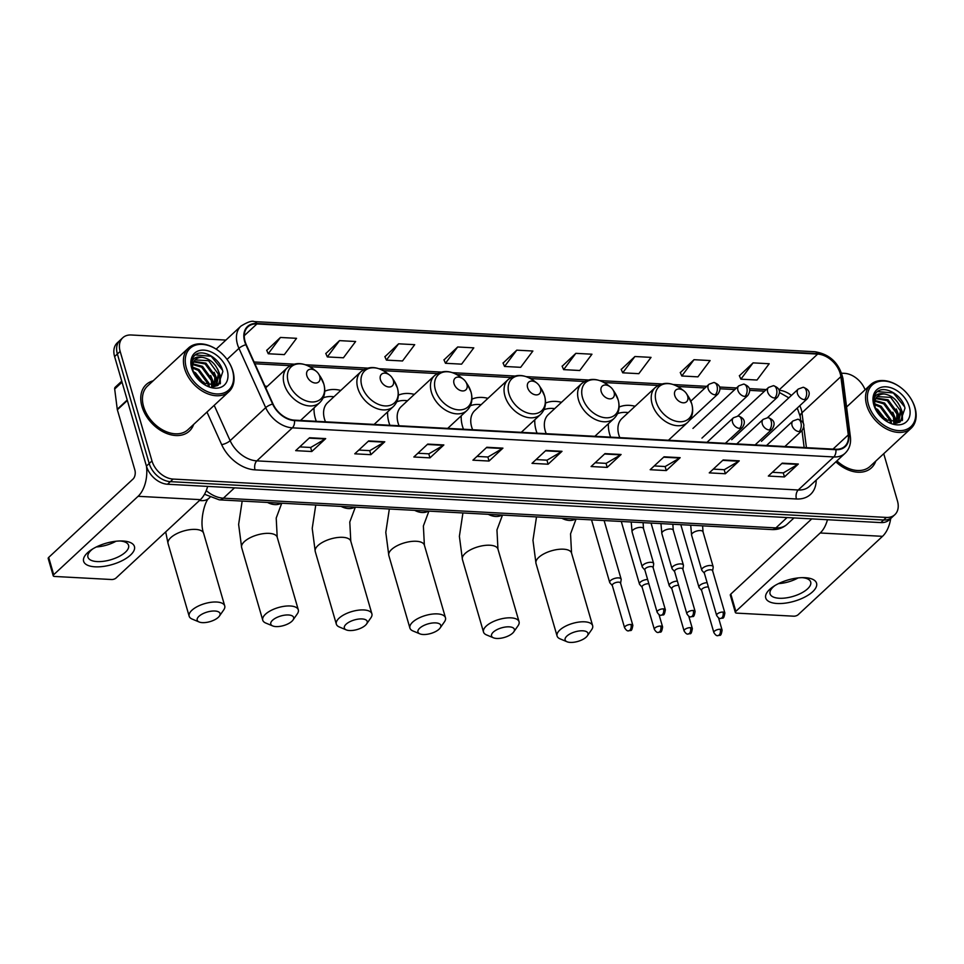 <?xml version="1.0" encoding="UTF-8"?>
<svg xmlns="http://www.w3.org/2000/svg" width="964" height="964" viewBox="0 0 964 964"><rect width="100%" height="100%" fill="white"/><g stroke="black" fill="none" stroke-linecap="round" stroke-linejoin="round"><path stroke-width="1.45" d="M608.392 423.714A35.041 24.425 47.1 0 0 609.706 434.366A35.041 24.425 47.1 0 0 610.622 437.138M534.815 419.762A35.041 24.425 47.1 0 0 536.117 430.402A35.041 24.425 47.1 0 0 537.032 433.185M461.226 415.809A35.041 24.425 47.1 0 0 462.539 426.45A35.041 24.425 47.1 0 0 463.455 429.221M387.649 411.845A35.041 24.425 47.1 0 0 388.95 422.497A35.041 24.425 47.1 0 0 389.878 425.269M314.071 407.893A35.041 24.425 47.1 0 0 315.373 418.533A35.041 24.425 47.1 0 0 316.288 421.316M340.774 390.432A35.041 24.425 47.1 0 0 324.76 391.251M414.351 394.384A35.041 24.425 47.1 0 0 398.337 395.216M487.941 398.337A35.041 24.425 47.1 0 0 471.926 399.168M561.518 402.301A35.041 24.425 47.1 0 0 545.504 403.121M635.107 406.254A35.041 24.425 47.1 0 0 619.093 407.085M267.185 386.468A35.041 24.425 47.1 0 0 264.895 385.974M225.901 340.075L131.249 334.99A19.834 13.833 47.1 0 0 122.777 337.749L117.222 342.907A19.834 13.833 47.1 0 0 114.608 356.572L146.42 466.082A19.834 13.833 47.1 0 0 167.555 484.241L880.831 522.596A19.834 13.833 47.1 0 0 889.302 519.837L892.086 517.246A19.834 13.833 47.1 0 1 883.602 520.006A19.834 13.833 47.1 0 0 892.086 517.246L894.857 514.668A19.834 13.833 47.1 0 0 897.472 501.003L883.735 453.707M122.777 337.749A19.834 13.833 47.1 0 0 120.163 351.414L151.975 460.925L149.203 463.503A19.834 13.833 47.1 0 0 170.339 481.651L883.602 520.006L170.339 481.651A19.834 13.833 47.1 0 1 149.203 463.503L117.379 353.993L149.203 463.503L146.42 466.082M119.994 340.328A19.834 13.833 47.1 0 0 117.379 353.993A19.834 13.833 47.1 0 1 119.994 340.328M141.973 406.483A31.74 22.124 47.1 0 0 163.169 431.86A31.74 22.124 47.1 0 0 189.354 431.113A31.74 22.124 47.1 0 0 193.643 424.425A31.74 22.124 47.1 0 1 189.354 431.113A31.74 22.124 47.1 0 1 163.169 431.86A31.74 22.124 47.1 0 1 141.973 406.483A31.74 22.124 47.1 0 1 146.154 384.624A31.74 22.124 47.1 0 0 141.973 406.483M835.884 461.828A31.74 22.124 47.1 0 0 871.48 467.793A31.74 22.124 47.1 0 0 875.77 461.105A31.74 22.124 47.1 0 1 871.48 467.793A31.74 22.124 47.1 0 1 835.884 461.828M245.085 341.461A21.16 14.749 -132.9 0 1 247.869 326.88A21.16 14.749 -132.9 0 1 256.918 323.94L817.653 354.089A21.16 14.749 -132.9 0 1 840.861 376.647L848.284 434.909A21.16 14.749 -132.9 0 1 844.826 446.296A21.16 14.749 -132.9 0 1 835.788 449.248L294.369 420.135A21.16 14.749 -132.9 0 1 273.017 403.976L246.278 344.678A21.16 14.749 -132.9 0 1 245.085 341.461M244.651 341.437A21.69 15.123 47.1 0 0 245.88 344.726L272.619 404.037A21.69 15.123 47.1 0 0 294.502 420.593L835.921 449.706A21.69 15.123 47.1 0 0 848.73 435.017L841.307 376.743A21.69 15.123 47.1 0 0 817.52 353.631L256.786 323.482A21.69 15.123 47.1 0 0 244.651 341.437M753.089 362.874L740.882 379.165L756.993 380.033L769.2 363.741L753.089 362.874L739.4 375.779M694.008 359.692L681.801 375.984L697.912 376.852L710.119 360.56L694.008 359.692L680.319 372.61M634.927 356.511L622.72 372.815L638.831 373.671L651.037 357.379L634.927 356.511L621.238 369.429M575.845 353.342L563.639 369.634L579.75 370.501L591.956 354.21L575.845 353.342L562.157 366.26M280.44 337.46L268.233 353.752L284.344 354.619L296.55 338.316L280.44 337.46L266.751 350.366M339.521 340.629L327.314 356.921L343.425 357.789L355.632 341.497L339.521 340.629L325.832 353.547M398.602 343.811L386.395 360.102L402.506 360.97L414.713 344.678L398.602 343.811L384.913 356.728M457.683 346.98L445.476 363.283L461.587 364.151L473.794 347.847L457.683 346.98L443.994 359.897M516.764 350.161L504.558 366.453L520.668 367.32L532.875 351.029L516.764 350.161L503.075 363.079M153.143 380.828A31.74 22.124 47.1 0 0 146.154 384.624A31.74 22.124 47.1 0 1 153.143 380.828M865.094 389.805A19.834 13.833 47.1 0 0 844.524 373.345L841.668 373.189M151.975 460.925A19.834 13.833 47.1 0 0 173.11 479.072L886.386 517.427A19.834 13.833 47.1 0 0 894.857 514.668M680.174 457.671L666.281 470.577L650.17 469.709L664.063 456.803L680.174 457.671A5.29 3.073 -86.9 0 1 679.668 458.045L663.642 457.189M739.255 460.84L725.362 473.746L709.251 472.878L723.145 459.973L739.255 460.84A5.29 3.073 -86.9 0 1 738.749 461.226L722.723 460.358M798.337 464.021L784.443 476.927L768.332 476.059L782.226 463.154L798.337 464.021A5.29 3.073 -86.9 0 1 797.831 464.395L781.804 463.539M502.931 448.139L489.037 461.045L472.926 460.177L486.82 447.272L502.931 448.139A5.29 3.073 -86.9 0 1 502.425 448.513L486.398 447.658M443.85 444.958L429.956 457.864L413.845 456.996L427.739 444.091L443.85 444.958A5.29 3.073 -86.9 0 1 443.344 445.344L427.317 444.476M384.769 441.789L370.875 454.683L354.764 453.815L368.658 440.922L384.769 441.789A5.29 3.073 -86.9 0 1 384.262 442.163L368.236 441.295M325.687 438.608L311.794 451.514L295.683 450.646L309.577 437.74L325.687 438.608A5.29 3.073 -86.9 0 1 325.181 438.982L309.155 438.126M621.093 454.49L607.2 467.395L591.089 466.528L604.982 453.622L621.093 454.49A5.29 3.073 -86.9 0 1 620.587 454.863L604.561 454.008M562.012 451.309L548.118 464.214L532.008 463.347L545.901 450.453L562.012 451.309A5.29 3.073 -86.9 0 1 561.506 451.694L545.479 450.827M548.118 464.214L546.95 460.177M536.056 459.587L547.034 460.177L561.506 451.694M607.2 467.395L606.031 463.347M595.137 462.768L606.115 463.359L620.587 454.863M311.794 451.514L310.625 447.465M299.732 446.886L310.709 447.477L325.181 438.982M370.875 454.683L369.706 450.646M358.813 450.055L369.79 450.646L384.262 442.163M429.956 457.864L428.787 453.815M417.894 453.237L428.872 453.827L443.344 445.344M489.037 461.045L487.868 456.996M476.975 456.418L487.953 457.008L502.425 448.513M784.443 476.927L783.274 472.878M772.381 472.3L783.358 472.89L797.831 464.395M725.362 473.746L724.193 469.709M713.3 469.119L724.277 469.709L738.749 461.226M666.281 470.577L665.112 466.528M654.219 465.937L665.196 466.528L679.668 458.045M504.558 366.453L503.003 362.934M445.476 363.283L443.922 359.765M386.395 360.102L384.841 356.584M327.314 356.921L325.76 353.402M268.233 353.752L266.679 350.233M563.639 369.634L562.084 366.115M622.72 372.815L621.165 369.296M681.801 375.984L680.247 372.466M740.882 379.165L739.328 375.647M95.147 566.82A26.45 11.086 -16.2 0 1 91.327 549.817A26.45 11.086 -16.2 0 1 121.789 540.973A26.45 11.086 -16.2 0 1 122.922 541.009A26.45 11.086 -16.2 0 1 130.514 555.071A26.45 11.086 -16.2 0 1 95.147 566.82M92.845 548.865A21.16 8.869 163.8 0 0 87.941 557.156A21.16 8.869 163.8 0 0 97.147 561.578A21.16 8.869 163.8 0 0 119.114 556.469A21.16 8.869 163.8 0 0 128.574 545.359A21.16 8.869 163.8 0 0 119.994 540.973M146.492 466.323A26.45 15.376 93.1 0 1 138.093 496.303L53.707 574.701A3.302 1.386 163.8 0 0 53.225 575.761A3.302 1.386 163.8 0 0 54.659 576.46L111.595 579.521A3.302 1.386 163.8 0 0 116.017 578.051L200.392 499.653L138.093 496.303M207.646 486.398A26.45 15.376 93.1 0 1 200.392 499.653M115.969 541.25A21.16 8.869 -16.2 0 1 96.388 546.937M53.225 575.761L48.2 558.469A3.302 1.386 -16.2 0 1 48.694 557.409L133.068 479.012A6.615 3.844 -86.9 0 0 134.864 470.022L117.355 409.76A3.302 2.302 -132.9 0 1 117.259 409.266L114.68 389.022A3.302 2.302 -132.9 0 1 115.21 387.239L121.753 381.166M232.517 370.393A28.426 19.822 47.1 0 0 228.058 360.898A28.426 19.822 47.1 0 0 219.033 351.185A28.426 19.822 47.1 0 0 193.258 346.112A28.426 19.822 47.1 0 0 186.329 367.911A28.426 19.822 47.1 0 0 216.623 393.939A28.426 19.822 47.1 0 0 232.517 370.393M219.033 351.185L218.792 350.992A29.751 20.738 47.1 0 0 188.486 348.004A29.751 20.738 47.1 0 0 184.558 368.501A29.751 20.738 47.1 0 0 204.428 392.3A29.751 20.738 47.1 0 0 228.986 391.601A29.751 20.738 47.1 0 0 232.902 371.104A29.751 20.738 47.1 0 0 228.227 361.151L228.058 360.898M188.486 348.004L147.504 386.07A29.751 20.738 47.1 0 0 143.588 406.567A29.751 20.738 47.1 0 0 163.458 430.366A29.751 20.738 47.1 0 0 188.004 429.667L228.986 391.601M192.571 367.091L199.018 369.586L208.778 382.961L209.248 386.203M192.631 368.067L198.15 370.393L207.911 383.768L208.296 385.962M192.933 363.85L202.488 366.356L212.249 379.732L212.393 386.588M192.764 364.573L201.621 367.163L211.381 380.539L211.694 386.564M193.969 361.367L205.959 363.127L215.719 376.502L214.598 386.444M193.656 361.934L205.091 363.934L214.852 377.31L214.141 386.504M201.946 382.877L218.117 385.263L222.853 371.538C220.141 357.62 201.115 347.739 194.27 355.837C191.788 358.68 190.92 362.404 191.691 367.031C191.161 359.126 194.74 355.897 202.44 357.343C210.562 358.909 216.141 364.223 219.19 373.285L216.49 385.154L214.755 386.419M195.114 359.897L208.561 360.717L218.322 374.092L216.044 385.552M216.49 385.154L215.189 386.335M193.39 371.634L195.535 372.815L204.838 384.612M193.981 373.201L203.332 383.78M202.44 357.343A16.533 11.52 47.1 0 0 195.379 359.644A16.533 11.52 47.1 0 0 193.21 371.032L194.969 375.213M191.703 368.2A21.823 15.207 47.1 0 0 194.849 375.056A21.823 15.207 47.1 0 0 202.476 383.262A21.823 15.207 47.1 0 0 222.009 386.757A21.823 15.207 47.1 0 0 227.155 370.104A21.823 15.207 47.1 0 0 203.898 350.137A21.823 15.207 47.1 0 0 191.703 368.2M195.355 354.909L211.188 356.27L222.479 370.152M219.515 374.948L219.937 383.949M216.044 378.177L216.84 384.576M216.816 384.829L216.707 385.901M212.574 381.395L213.381 386.576M217.635 369.067L220.141 375.249L220.382 383.515M214.153 372.297L216.671 378.478L217.286 383.901M217.262 384.347L217.105 385.757M210.682 375.526L213.201 381.708L213.827 386.54M203.741 381.973L205.103 384.732M202.368 622.636A11.905 4.989 163.8 0 0 219.406 616.092A11.905 4.989 163.8 0 0 214.876 611.019A11.905 4.989 163.8 0 0 200.367 615.177A11.905 4.989 163.8 0 0 199.126 621.985A11.905 4.989 163.8 0 0 202.368 622.636M199.126 621.985L192.185 619.081A18.509 7.76 -16.2 0 1 189.173 616.225A18.509 7.76 -16.2 0 1 197.451 606.501A18.509 7.76 -16.2 0 1 216.671 602.03A18.509 7.76 -16.2 0 1 224.72 605.898A18.509 7.76 -16.2 0 1 223.72 609.923L219.406 616.092M319.759 376.454A7.929 5.531 47.1 0 0 318.506 373.803A7.929 5.531 47.1 0 0 315.987 371.092A7.929 5.531 47.1 0 0 308.793 369.682A7.929 5.531 47.1 0 0 306.865 375.755A7.929 5.531 47.1 0 0 315.324 383.021A7.929 5.531 47.1 0 0 319.759 376.454M275.957 626.588A11.905 4.989 163.8 0 0 292.984 620.045A11.905 4.989 163.8 0 0 288.453 614.972A11.905 4.989 163.8 0 0 273.957 619.129A11.905 4.989 163.8 0 0 272.716 625.937A11.905 4.989 163.8 0 0 275.957 626.588M272.716 625.937L265.763 623.045A18.509 7.76 -16.2 0 1 262.75 620.177A18.509 7.76 -16.2 0 1 271.029 610.453A18.509 7.76 -16.2 0 1 290.248 605.982A18.509 7.76 -16.2 0 1 298.31 609.851A18.509 7.76 -16.2 0 1 297.298 613.875L292.984 620.045M393.336 380.406A7.929 5.531 47.1 0 0 392.095 377.755A7.929 5.531 47.1 0 0 389.577 375.044A7.929 5.531 47.1 0 0 382.383 373.634A7.929 5.531 47.1 0 0 380.443 379.72A7.929 5.531 47.1 0 0 388.902 386.986A7.929 5.531 47.1 0 0 393.336 380.406M374.116 424.425L393.324 406.579A23.799 16.593 47.1 0 1 373.683 407.145A23.799 16.593 47.1 0 1 357.789 388.106A23.799 16.593 47.1 0 1 360.922 371.706L327.639 402.627A23.799 16.593 47.1 0 0 324.494 419.027A23.799 16.593 47.1 0 0 325.471 421.81M333.93 396.782A31.402 21.895 47.1 0 0 323.193 397.855M349.534 630.54A11.905 4.989 163.8 0 0 366.561 624.009A11.905 4.989 163.8 0 0 362.042 618.936A11.905 4.989 163.8 0 0 347.534 623.081A11.905 4.989 163.8 0 0 346.293 629.902A11.905 4.989 163.8 0 0 349.534 630.54M346.293 629.902L339.352 626.998A18.509 7.76 -16.2 0 1 336.34 624.142A18.509 7.76 -16.2 0 1 344.618 614.417A18.509 7.76 -16.2 0 1 363.838 609.947A18.509 7.76 -16.2 0 1 371.887 613.815A18.509 7.76 -16.2 0 1 370.875 617.84L366.561 624.009M466.925 384.371A7.929 5.531 47.1 0 0 465.672 381.72A7.929 5.531 47.1 0 0 463.154 379.009A7.929 5.531 47.1 0 0 455.96 377.587A7.929 5.531 47.1 0 0 454.032 383.672A7.929 5.531 47.1 0 0 462.479 390.938A7.929 5.531 47.1 0 0 466.925 384.371M447.706 428.377L466.901 410.531A23.799 16.593 47.1 0 1 447.26 411.098A23.799 16.593 47.1 0 1 431.366 392.059A23.799 16.593 47.1 0 1 434.499 375.659L401.217 406.591A23.799 16.593 47.1 0 0 398.084 422.979A23.799 16.593 47.1 0 0 399.06 425.763M407.519 400.735A31.402 21.895 47.1 0 0 396.77 401.807M423.124 634.505A11.905 4.989 163.8 0 0 440.15 627.962A11.905 4.989 163.8 0 0 435.62 622.889A11.905 4.989 163.8 0 0 421.123 627.046A11.905 4.989 163.8 0 0 419.882 633.854A11.905 4.989 163.8 0 0 423.124 634.505M419.882 633.854L412.929 630.95A18.509 7.76 -16.2 0 1 409.917 628.094A18.509 7.76 -16.2 0 1 418.195 618.37A18.509 7.76 -16.2 0 1 437.415 613.899A18.509 7.76 -16.2 0 1 445.476 617.767A18.509 7.76 -16.2 0 1 444.464 621.792L440.15 627.962M540.503 388.323A7.929 5.531 47.1 0 0 539.262 385.672A7.929 5.531 47.1 0 0 536.743 382.961A7.929 5.531 47.1 0 0 529.549 381.551A7.929 5.531 47.1 0 0 527.609 387.636A7.929 5.531 47.1 0 0 536.068 394.891A7.929 5.531 47.1 0 0 540.503 388.323M521.283 432.33L540.491 414.496A23.799 16.593 47.1 0 1 520.849 415.05A23.799 16.593 47.1 0 1 504.955 396.011A23.799 16.593 47.1 0 1 508.088 379.623L474.806 410.543A23.799 16.593 47.1 0 0 471.661 426.944A23.799 16.593 47.1 0 0 472.637 429.715M481.096 404.699A31.402 21.895 47.1 0 0 470.36 405.772M496.701 638.457A11.905 4.989 163.8 0 0 513.728 631.926A11.905 4.989 163.8 0 0 509.209 626.841A11.905 4.989 163.8 0 0 494.701 630.998A11.905 4.989 163.8 0 0 493.46 637.807A11.905 4.989 163.8 0 0 496.701 638.457M493.46 637.807L486.519 634.914A18.509 7.76 -16.2 0 1 483.506 632.047A18.509 7.76 -16.2 0 1 491.785 622.322A18.509 7.76 -16.2 0 1 511.004 617.852A18.509 7.76 -16.2 0 1 519.054 621.72A18.509 7.76 -16.2 0 1 518.042 625.756L513.728 631.926M614.092 392.276A7.929 5.531 47.1 0 0 612.839 389.625A7.929 5.531 47.1 0 0 610.32 386.913A7.929 5.531 47.1 0 0 603.127 385.504A7.929 5.531 47.1 0 0 601.199 391.589A7.929 5.531 47.1 0 0 609.646 398.855A7.929 5.531 47.1 0 0 614.092 392.276M594.872 436.294L614.068 418.448A23.799 16.593 47.1 0 1 594.427 419.015A23.799 16.593 47.1 0 1 578.533 399.976A23.799 16.593 47.1 0 1 581.666 383.576L548.383 414.496A23.799 16.593 47.1 0 0 545.25 430.896A23.799 16.593 47.1 0 0 546.227 433.68M554.686 408.652A31.402 21.895 47.1 0 0 543.937 409.724M570.29 642.41A11.905 4.989 163.8 0 0 587.317 635.879A11.905 4.989 163.8 0 0 582.786 630.805A11.905 4.989 163.8 0 0 568.29 634.963A11.905 4.989 163.8 0 0 567.049 641.771A11.905 4.989 163.8 0 0 570.29 642.41M567.049 641.771L560.096 638.867A18.509 7.76 -16.2 0 1 557.084 636.011A18.509 7.76 -16.2 0 1 565.362 626.287A18.509 7.76 -16.2 0 1 584.582 621.816A18.509 7.76 -16.2 0 1 592.643 625.684A18.509 7.76 -16.2 0 1 591.631 629.709L587.317 635.879M687.669 396.24A7.929 5.531 47.1 0 0 686.428 393.589A7.929 5.531 47.1 0 0 683.91 390.878A7.929 5.531 47.1 0 0 676.716 389.456A7.929 5.531 47.1 0 0 674.776 395.541A7.929 5.531 47.1 0 0 683.235 402.807A7.929 5.531 47.1 0 0 687.669 396.24M668.45 440.247L687.657 422.401A23.799 16.593 47.1 0 1 668.016 422.967A23.799 16.593 47.1 0 1 652.122 403.928A23.799 16.593 47.1 0 1 655.255 387.528L621.973 418.46A23.799 16.593 47.1 0 0 618.828 434.848A23.799 16.593 47.1 0 0 619.804 437.632M628.263 412.604A31.402 21.895 47.1 0 0 617.526 413.677M620.599 583.22L621.165 579.629A5.953 2.494 163.8 0 0 621.141 579.135A5.953 2.494 163.8 0 0 618.551 577.894A5.953 2.494 163.8 0 0 610.586 580.533A5.953 2.494 163.8 0 0 609.706 582.461A5.953 2.494 163.8 0 0 609.947 582.883L612.345 585.618M620.575 583.413A4.302 1.808 163.8 0 0 620.551 583.051A4.302 1.808 163.8 0 0 618.683 582.16A4.302 1.808 163.8 0 0 612.935 584.063A4.302 1.808 163.8 0 0 612.297 585.449L624.588 627.757C626.106 630.167 627.407 631.191 628.492 630.854A4.302 2.494 93.1 0 0 629.805 630.299A4.302 2.494 -86.9 0 0 630.974 624.467A4.302 1.808 163.8 0 0 626.516 625.503A4.302 1.808 163.8 0 0 624.588 627.757M648.868 583.798A4.302 1.808 163.8 0 0 648.435 583.762A4.302 1.808 163.8 0 0 642.687 585.666A4.302 1.808 163.8 0 0 642.06 587.052L654.351 629.359C655.857 631.769 657.159 632.794 658.243 632.444A4.302 2.494 93.1 0 0 659.557 631.902A4.302 2.494 -86.9 0 0 660.726 626.058A4.302 1.808 163.8 0 0 656.267 627.094A4.302 1.808 163.8 0 0 654.351 629.359M647.615 579.485A5.953 2.494 163.8 0 0 640.349 582.136A5.953 2.494 163.8 0 0 639.469 584.051A5.953 2.494 163.8 0 0 639.71 584.485L642.108 587.221M678.62 585.401A4.302 1.808 163.8 0 0 678.198 585.353A4.302 1.808 163.8 0 0 672.45 587.269A4.302 1.808 163.8 0 0 671.812 588.655L684.103 630.962C685.621 633.36 686.91 634.396 687.995 634.047A4.302 2.494 93.1 0 0 689.32 633.505A4.302 2.494 -86.9 0 0 690.489 627.66A4.302 1.808 163.8 0 0 686.031 628.697A4.302 1.808 163.8 0 0 684.103 630.962M677.367 581.087A5.953 2.494 163.8 0 0 670.101 583.738A5.953 2.494 163.8 0 0 669.221 585.654A5.953 2.494 163.8 0 0 669.462 586.088L671.86 588.823M708.383 587.004A4.302 1.808 163.8 0 0 707.95 586.956A4.302 1.808 163.8 0 0 702.202 588.871A4.302 1.808 163.8 0 0 701.563 590.257L713.854 632.553C715.372 634.963 716.674 635.999 717.758 635.65A4.302 2.494 93.1 0 0 719.072 635.107A4.302 2.494 -86.9 0 0 720.241 629.263A4.302 1.808 163.8 0 0 715.782 630.299A4.302 1.808 163.8 0 0 713.854 632.553M707.13 582.69A5.953 2.494 163.8 0 0 699.852 585.341A5.953 2.494 163.8 0 0 698.972 587.257A5.953 2.494 163.8 0 0 699.213 587.691L701.611 590.426M653.122 567.639L653.676 564.036A5.953 2.494 163.8 0 0 653.652 563.542A5.953 2.494 163.8 0 0 649.23 562.386A5.953 2.494 163.8 0 0 643.109 564.952A5.953 2.494 163.8 0 0 642.229 566.868A5.953 2.494 163.8 0 0 642.47 567.302L644.868 570.037M653.086 567.82A4.302 1.808 163.8 0 0 653.074 567.471A4.302 1.808 163.8 0 0 651.206 566.567A4.302 1.808 163.8 0 0 645.458 568.483A4.302 1.808 163.8 0 0 644.82 569.869L657.111 612.164C658.617 614.574 659.918 615.61 661.003 615.261A4.302 2.494 93.1 0 0 662.328 614.719A4.302 2.494 -86.9 0 0 663.497 608.874A4.302 1.808 163.8 0 0 659.027 609.911A4.302 1.808 163.8 0 0 657.111 612.164M682.874 569.23L683.44 565.639A5.953 2.494 163.8 0 0 683.416 565.145A5.953 2.494 163.8 0 0 678.993 563.988A5.953 2.494 163.8 0 0 672.86 566.543A5.953 2.494 163.8 0 0 671.98 568.471A5.953 2.494 163.8 0 0 672.221 568.893L674.619 571.628M682.849 569.423A4.302 1.808 163.8 0 0 682.825 569.061A4.302 1.808 163.8 0 0 680.958 568.17A4.302 1.808 163.8 0 0 675.21 570.073A4.302 1.808 163.8 0 0 674.571 571.459L686.862 613.767C688.38 616.177 689.682 617.213 690.766 616.864A4.302 2.494 93.1 0 0 692.08 616.321A4.302 2.494 -86.9 0 0 693.249 610.477A4.302 1.808 163.8 0 0 688.79 611.513A4.302 1.808 163.8 0 0 686.862 613.767M712.637 570.833L713.191 567.242A5.953 2.494 163.8 0 0 713.167 566.748A5.953 2.494 163.8 0 0 708.745 565.591A5.953 2.494 163.8 0 0 702.623 568.145A5.953 2.494 163.8 0 0 701.744 570.073A5.953 2.494 163.8 0 0 701.973 570.495L704.383 573.231M712.601 571.025A4.302 1.808 163.8 0 0 712.589 570.664A4.302 1.808 163.8 0 0 710.709 569.772A4.302 1.808 163.8 0 0 704.961 571.676A4.302 1.808 163.8 0 0 704.335 573.062L716.626 615.369C718.132 617.779 719.433 618.804 720.518 618.466A4.302 2.494 93.1 0 0 721.831 617.912A4.302 2.494 -86.9 0 0 723 612.068A4.302 1.808 163.8 0 0 718.542 613.116A4.302 1.808 163.8 0 0 716.626 615.369M777.261 603.5A26.45 11.086 -16.2 0 1 773.441 586.498A26.45 11.086 -16.2 0 1 803.904 577.653A26.45 11.086 -16.2 0 1 805.036 577.689A26.45 11.086 -16.2 0 1 812.64 591.751A26.45 11.086 -16.2 0 1 777.261 603.5M774.96 585.546A21.16 8.869 163.8 0 0 770.067 593.836A21.16 8.869 163.8 0 0 779.261 598.258A21.16 8.869 163.8 0 0 801.229 593.149A21.16 8.869 163.8 0 0 810.7 582.039A21.16 8.869 163.8 0 0 802.108 577.653M827.461 519.716A26.45 15.376 93.1 0 1 820.207 532.984L735.833 611.381A3.302 1.386 163.8 0 0 735.339 612.441A3.302 1.386 163.8 0 0 736.785 613.128L793.709 616.189A3.302 1.386 163.8 0 0 798.132 614.731L882.518 536.333L820.207 532.984M890.712 518.524A26.45 15.376 93.1 0 1 882.518 536.333M798.096 577.93A21.16 8.869 -16.2 0 1 778.502 583.618M735.339 612.441L730.314 595.149A3.302 1.386 -16.2 0 1 730.808 594.089L811.76 518.873M914.643 407.073A28.426 19.822 47.1 0 0 910.173 397.566A28.426 19.822 47.1 0 0 901.159 387.865A28.426 19.822 47.1 0 0 875.372 382.792A28.426 19.822 47.1 0 0 868.456 404.591A28.426 19.822 47.1 0 0 898.749 430.619A28.426 19.822 47.1 0 0 914.643 407.073M901.159 387.865L900.906 387.673A29.751 20.738 47.1 0 0 870.6 384.684A29.751 20.738 47.1 0 0 866.684 405.181A29.751 20.738 47.1 0 0 886.555 428.98A29.751 20.738 47.1 0 0 911.101 428.281A29.751 20.738 47.1 0 0 915.017 407.784A29.751 20.738 47.1 0 0 910.353 397.831L910.173 397.566M874.685 403.771L881.132 406.266L890.893 419.641L891.363 422.883M874.746 404.735L880.265 407.073L890.025 420.449L890.423 422.642M875.047 400.53L884.603 403.036L894.363 416.412L894.508 423.268M874.89 401.253L883.735 403.844L893.495 417.219L893.809 423.244M876.095 398.048L888.073 399.807L897.833 413.182L896.725 423.124M875.782 398.602L887.205 400.614L896.966 413.99L896.267 423.184M884.072 419.545L900.231 421.943L904.979 408.218C902.256 394.3 883.241 384.419 876.396 392.517C873.902 395.348 873.047 399.084 873.818 403.711C873.276 395.794 876.854 392.577 884.566 394.023C892.676 395.589 898.255 400.891 901.316 409.965L898.605 421.834L896.881 423.1M877.24 396.578L890.676 397.385L900.436 410.772L898.159 422.22M898.605 421.834L897.315 423.015M875.505 408.314L877.662 409.483L886.952 421.28M876.095 409.881L885.458 420.461M884.566 394.023A16.533 11.52 47.1 0 0 877.505 396.325A16.533 11.52 47.1 0 0 875.324 407.712L877.095 411.893M873.818 404.88A21.823 15.207 47.1 0 0 876.963 411.736A21.823 15.207 47.1 0 0 884.591 419.943A21.823 15.207 47.1 0 0 904.124 423.437A21.823 15.207 47.1 0 0 909.269 406.784A21.823 15.207 47.1 0 0 886.024 386.817A21.823 15.207 47.1 0 0 873.818 404.88M836.897 460.888A29.751 20.738 47.1 0 0 870.131 466.347L911.101 428.281M877.481 391.589L893.303 392.951L904.594 406.832M901.641 411.628L902.063 420.629M898.159 414.857L898.954 421.256M898.942 421.509L898.822 422.581M894.688 418.075L895.508 423.256M899.749 405.748L902.268 411.929L902.497 420.196M896.279 408.977L898.797 415.159L899.4 420.581M899.376 421.027L899.219 422.425M892.809 412.206L895.315 418.388L895.942 423.22M885.856 418.653L887.217 421.413M167.555 484.241L173.11 479.072M114.608 356.572L120.163 351.414M880.831 522.596L886.386 517.427M206.236 490.628A26.45 18.437 47.1 0 0 223.383 498.183L234.517 487.832M771.863 529.573A13.219 7.688 -86.9 0 0 775.924 527.898A26.45 18.437 47.1 0 0 787.226 524.211C782.901 528.067 777.779 529.851 771.863 529.573L219.322 499.858A13.219 7.688 -86.9 0 0 223.383 498.183L775.924 527.898L787.058 517.548M840.861 376.647L801.976 412.773A21.16 14.749 47.1 0 0 801.301 409.592A21.16 14.749 47.1 0 0 799.795 405.699M803.229 422.642L801.976 412.773A11.905 6.121 172.7 0 0 800.216 416.593L797.288 408.025M256.918 323.94L244.278 335.677M835.921 449.706A6.615 3.844 93.1 0 1 833.788 456.948L292.381 427.835A26.45 18.437 -132.9 0 1 265.69 407.652L238.952 348.341A26.45 18.437 -132.9 0 1 237.457 344.317A26.45 18.437 -132.9 0 1 240.94 326.109L216.153 349.125M245.88 344.726A6.615 2.061 -24.3 0 0 238.952 348.341L227.034 359.415M272.619 404.037A6.615 2.061 -24.3 0 0 265.69 407.652L230.131 440.681A26.45 18.437 47.1 0 0 256.822 460.876L292.381 427.835A6.615 3.844 -86.9 0 0 294.502 420.593M845.091 453.273A26.45 18.437 -132.9 0 1 833.788 456.948L798.24 489.989A26.45 18.437 47.1 0 0 809.531 486.302L845.091 453.273C849.392 449.079 851.152 443.633 850.393 436.921L842.97 378.647C839.367 363.271 830.052 354.294 815.002 351.74L254.267 321.59A6.615 3.844 93.1 0 1 256.786 323.482M848.73 435.017A6.615 3.398 -7.3 0 1 850.393 436.921M841.307 376.743A6.615 3.398 -7.3 0 1 842.97 378.647M817.52 353.631A6.615 3.844 -86.9 0 0 815.002 351.74M816.195 480.12A33.053 23.052 -132.9 0 1 796.433 498.978L255.026 469.866A33.053 23.052 -132.9 0 1 221.66 444.633L206.971 412.05M214.189 405.338L230.131 440.681A6.615 2.061 155.7 0 1 221.66 444.633M255.026 469.866A6.615 3.844 -86.9 0 1 256.822 460.876L798.24 489.989A6.615 3.844 -86.9 0 0 796.433 498.978M848.284 434.909L833.016 449.091M806.422 447.67L803.843 427.438M791.432 395.421A21.16 14.749 47.1 0 0 779.346 390.263M817.653 354.089L779.189 389.83M766.272 389.552L749.582 388.649M736.52 387.95L719.831 387.046M706.757 386.347L673.366 384.552M661.846 383.937L599.789 380.599M588.269 379.973L526.199 376.635M514.68 376.02L452.622 372.682M441.102 372.068L379.033 368.73M367.513 368.103L305.455 364.766M293.936 364.151L254.098 362.006M127.356 400.47L117.355 409.76M48.694 557.409L53.707 574.701M117.259 409.266L127.224 400M122.042 382.166L114.68 389.022M209.887 497.46L209.236 498.063C205.091 499.906 199.066 521.476 203.621 533.273A18.509 7.76 163.8 0 0 195.572 529.405A18.509 7.76 163.8 0 0 176.352 533.875A18.509 7.76 163.8 0 0 168.073 543.6L189.173 616.225M209.236 498.063A18.509 12.906 -132.9 0 1 201.331 500.641A18.509 12.906 -132.9 0 1 199.548 500.437M323.759 383.865A21.859 15.243 47.1 0 0 320.325 376.55L323.856 384.094C325.868 391.649 324.507 397.831 319.735 402.627A23.799 16.593 47.1 0 1 300.093 403.181A23.799 16.593 47.1 0 1 284.199 384.142A23.799 16.593 47.1 0 1 287.332 367.754C294.996 361.813 303.684 362.259 313.384 369.079A21.859 15.243 47.1 0 0 293.55 365.187A21.859 15.243 47.1 0 0 288.236 381.949A21.859 15.243 47.1 0 0 311.529 401.964A21.859 15.243 47.1 0 0 323.759 383.865M281.741 503.22L276.21 518.054L277.21 537.237A18.509 7.76 163.8 0 0 269.161 533.369A18.509 7.76 163.8 0 0 249.929 537.84A18.509 7.76 163.8 0 0 241.651 547.564L262.75 620.177M281.247 503.196A18.509 12.906 -132.9 0 1 274.909 504.594A18.509 12.906 -132.9 0 1 267.534 502.461M389.577 375.044L386.962 373.044A21.859 15.243 47.1 0 0 367.139 369.14A21.859 15.243 47.1 0 0 361.813 385.901A21.859 15.243 47.1 0 0 385.118 405.928A21.859 15.243 47.1 0 0 397.337 387.817A21.859 15.243 47.1 0 0 393.902 380.503L397.433 388.046C399.458 395.614 398.084 401.783 393.324 406.579M355.33 507.172L349.787 522.006L350.788 541.19A18.509 7.76 163.8 0 0 342.738 537.322A18.509 7.76 163.8 0 0 323.518 541.792A18.509 7.76 163.8 0 0 315.24 551.516L336.34 624.142M354.836 507.148A18.509 12.906 -132.9 0 1 348.486 508.558A18.509 12.906 -132.9 0 1 341.123 506.413M463.154 379.009L460.551 376.996A21.859 15.243 47.1 0 0 440.717 373.092A21.859 15.243 47.1 0 0 435.391 389.866A21.859 15.243 47.1 0 0 458.695 409.881A21.859 15.243 47.1 0 0 470.926 391.77A21.859 15.243 47.1 0 0 467.492 384.467L471.022 392.011C473.035 399.566 471.673 405.736 466.901 410.531M428.908 511.137L423.377 525.958L424.377 545.142A18.509 7.76 163.8 0 0 416.315 541.274A18.509 7.76 163.8 0 0 397.096 545.745A18.509 7.76 163.8 0 0 388.817 555.469L409.917 628.094M428.414 511.101A18.509 12.906 -132.9 0 1 422.075 512.511A18.509 12.906 -132.9 0 1 414.701 510.366M536.743 382.961L534.128 380.949A21.859 15.243 47.1 0 0 514.306 377.057A21.859 15.243 47.1 0 0 508.98 393.818A21.859 15.243 47.1 0 0 532.285 413.833A21.859 15.243 47.1 0 0 544.503 395.734A21.859 15.243 47.1 0 0 541.069 388.42L544.6 395.963C546.624 403.518 545.25 409.7 540.491 414.496M502.497 515.089L496.954 529.923L497.954 549.106A18.509 7.76 163.8 0 0 489.905 545.238A18.509 7.76 163.8 0 0 470.685 549.709A18.509 7.76 163.8 0 0 462.407 559.433L483.506 632.047M501.991 515.065A18.509 12.906 -132.9 0 1 495.653 516.463A18.509 12.906 -132.9 0 1 488.29 514.33M610.32 386.913L607.718 384.913A21.859 15.243 47.1 0 0 587.883 381.009A21.859 15.243 47.1 0 0 582.557 397.783A21.859 15.243 47.1 0 0 605.862 417.798A21.859 15.243 47.1 0 0 618.093 399.686A21.859 15.243 47.1 0 0 614.658 392.372L618.177 399.915C620.201 407.483 618.84 413.652 614.068 418.448M576.074 519.042L570.543 533.875L571.544 553.059A18.509 7.76 163.8 0 0 563.482 549.191A18.509 7.76 163.8 0 0 544.262 553.661A18.509 7.76 163.8 0 0 535.984 563.386L557.084 636.011M575.58 519.018A18.509 12.906 -132.9 0 1 569.242 520.427A18.509 12.906 -132.9 0 1 561.867 518.283M683.91 390.878L681.295 388.866A21.859 15.243 47.1 0 0 661.473 384.961A21.859 15.243 47.1 0 0 656.147 401.735A21.859 15.243 47.1 0 0 679.439 421.75A21.859 15.243 47.1 0 0 691.67 403.639A21.859 15.243 47.1 0 0 688.236 396.337L691.766 403.88C693.791 411.435 692.417 417.617 687.657 422.401M690.814 401.169L709.034 384.238A6.615 4.615 47.1 0 0 708.166 388.793A6.615 4.615 47.1 0 0 715.204 394.842A6.615 3.844 -86.9 0 0 717.011 385.853A6.615 3.844 93.1 0 0 713.89 382.479C720.18 384.672 721.554 388.48 718.035 393.927A6.615 4.615 47.1 0 1 715.204 394.842M620.551 583.051L632.842 625.359A4.302 1.808 163.8 0 0 630.974 624.467M692.947 428.426L738.786 385.841A6.615 4.615 47.1 0 0 737.918 390.396A6.615 4.615 47.1 0 0 744.967 396.445A6.615 3.844 -86.9 0 0 746.763 387.456A6.615 3.844 93.1 0 0 743.642 384.082C749.932 386.263 751.317 390.083 747.787 395.529A6.615 4.615 47.1 0 1 744.967 396.445M659.027 614.658L662.605 626.962A4.302 1.808 163.8 0 0 660.726 626.058M737.797 416.002L768.549 387.432A6.615 4.615 47.1 0 0 767.669 391.987A6.615 4.615 47.1 0 0 774.719 398.048A6.615 3.844 -86.9 0 0 776.514 389.058A6.615 3.844 93.1 0 0 773.393 385.684C779.683 387.865 781.069 391.685 777.538 397.12A6.615 4.615 47.1 0 1 774.719 398.048M688.778 616.261L692.357 628.564A4.302 1.808 163.8 0 0 690.489 627.66M767.549 417.605L798.3 389.034A6.615 4.615 47.1 0 0 797.433 393.589A6.615 4.615 47.1 0 0 804.47 399.638A6.615 3.844 -86.9 0 0 806.278 390.649A6.615 3.844 93.1 0 0 803.157 387.275C809.447 389.468 810.82 393.288 807.302 398.722A6.615 4.615 47.1 0 1 804.47 399.638M718.542 617.852L722.108 630.155A4.302 1.808 163.8 0 0 720.241 629.263M706.998 442.319L733.423 417.774A6.615 4.615 47.1 0 0 732.556 422.328A6.615 4.615 47.1 0 0 739.593 428.377A6.615 3.844 -86.9 0 0 741.388 419.388A6.615 3.844 93.1 0 0 738.279 416.014C744.57 418.207 745.943 422.015 742.425 427.462A6.615 4.615 47.1 0 1 739.593 428.377M653.652 563.542L643.506 528.621A5.953 2.494 163.8 0 0 640.614 527.368A5.953 2.494 163.8 0 0 632.962 530.019A5.953 2.494 163.8 0 0 632.083 531.935L631.203 522.006M653.074 567.471L665.365 609.766A4.302 1.808 163.8 0 0 663.497 608.874M736.761 443.922L763.175 419.376A6.615 4.615 47.1 0 0 762.307 423.931A6.615 4.615 47.1 0 0 769.356 429.98A6.615 3.844 -86.9 0 0 771.152 420.991A6.615 3.844 93.1 0 0 768.031 417.617C774.321 419.81 775.707 423.618 772.176 429.064A6.615 4.615 47.1 0 1 769.356 429.98M683.416 565.145L673.258 530.224A5.953 2.494 163.8 0 0 670.366 528.971A5.953 2.494 163.8 0 0 662.714 531.622A5.953 2.494 163.8 0 0 661.834 533.538L660.955 523.609M682.825 569.061L695.116 611.369A4.302 1.808 163.8 0 0 693.249 610.477M766.513 445.525L792.938 420.979A6.615 4.615 47.1 0 0 792.059 425.534A6.615 4.615 47.1 0 0 799.108 431.583A6.615 3.844 -86.9 0 0 800.903 422.594A6.615 3.844 93.1 0 0 797.782 419.219C804.072 421.401 805.458 425.22 801.928 430.667A6.615 4.615 47.1 0 1 799.108 431.583M713.167 566.748L703.021 531.815A5.953 2.494 163.8 0 0 700.117 530.562A5.953 2.494 163.8 0 0 692.465 533.225A5.953 2.494 163.8 0 0 691.586 535.141L690.706 525.211M712.589 570.664L724.868 612.971A4.302 1.808 163.8 0 0 723 612.068M730.808 594.089L735.833 611.381M787.226 524.211L793.999 517.921M219.322 499.858L204.525 494.255M254.267 321.59C252.026 320.518 247.579 322.024 240.94 326.109M804.157 447.549L802 430.595M800.65 420.039L800.216 416.593M764.536 391.167L749.896 390.372M734.785 389.564L720.132 388.769M705.021 387.962L677.704 386.492M658.123 385.443L604.127 382.539M584.546 381.479L530.537 378.575M510.956 377.527L456.96 374.622M437.379 373.574L383.371 370.67M363.789 369.61L309.793 366.706M290.212 365.657L254.882 363.753M788.829 397.831L779.647 392.625M165.688 531.899L168.073 543.6M203.621 533.273L224.72 605.898M315.987 371.092L313.384 369.079M318.506 373.803L320.325 376.55M265.727 387.817L287.332 367.754M300.539 420.461L319.735 402.627M242.169 501.087L238.626 524.44L241.651 547.564M277.21 537.237L298.31 609.851M392.095 377.755L393.902 380.503M360.922 371.706C368.585 365.766 377.261 366.212 386.962 373.044M315.758 505.052L312.216 528.405L315.24 551.516M350.788 541.19L371.887 613.815M465.672 381.72L467.492 384.467M434.499 375.659C442.163 369.73 450.851 370.176 460.551 376.996M389.336 509.004L385.793 532.357L388.817 555.469M424.377 545.142L445.476 617.767M539.262 385.672L541.069 388.42M508.088 379.623C515.752 373.683 524.428 374.128 534.128 380.949M462.925 512.956L459.382 536.321L462.407 559.433M497.954 549.106L519.054 621.72M612.839 389.625L614.658 392.372M581.666 383.576C589.329 377.635 598.017 378.081 607.718 384.913M536.502 516.921L532.959 540.274L535.984 563.386M571.544 553.059L592.643 625.684M686.428 393.589L688.236 396.337M655.255 387.528C662.907 381.599 671.595 382.045 681.295 388.866M709.034 384.238L713.89 382.479M604.115 520.548L621.141 579.135M689.26 420.653L718.035 393.927M591.534 519.873L609.706 582.461M632.842 625.359C631.528 633.023 630.661 629.588 628.492 630.854M738.786 385.841L743.642 384.082M701.949 438.102L747.787 395.529M621.286 521.476L639.469 584.051M662.605 626.962C661.292 634.625 660.424 631.179 658.243 632.444M768.549 387.432L773.393 385.684M731.712 439.704L777.538 397.12M651.037 523.078L669.221 585.654M692.357 628.564C691.043 636.216 690.176 632.782 687.995 634.047M798.3 389.034L803.157 387.275M761.464 441.307L807.302 398.722M680.801 524.681L698.972 587.257M722.108 630.155C720.795 637.819 719.927 634.384 717.758 635.65M733.423 417.774L738.279 416.014M643.506 528.621L643.096 522.645M632.083 531.935L642.229 566.868M665.365 609.766C664.051 617.43 663.184 613.996 661.003 615.261M725.362 443.307L742.425 427.462M763.175 419.376L768.031 417.617M673.258 530.224L672.848 524.247M661.834 533.538L671.98 568.471M695.116 611.369C693.803 619.033 692.935 615.598 690.766 616.864M755.125 444.91L772.176 429.064M792.938 420.979L797.782 419.219M703.021 531.815L702.611 525.85M691.586 535.141L701.744 570.073M724.868 612.971C723.566 620.635 722.687 617.201 720.518 618.466M784.877 446.513L801.928 430.667M846.585 407.001L870.6 384.684"/></g></svg>
